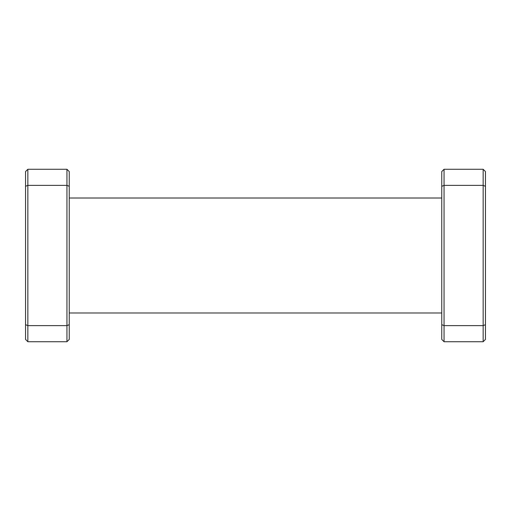 <?xml version="1.0" encoding="UTF-8"?>
<svg xmlns="http://www.w3.org/2000/svg" width="511" height="511" viewBox="0 0 511 511"><rect width="100%" height="100%" fill="white"/><g stroke="black" fill="none" stroke-linecap="round" stroke-linejoin="round"><path stroke-width="0.77" d="M27.85 341.731L25.55 339.432L25.55 171.568L27.85 169.269L66.941 169.269L66.941 185.365L27.85 185.365L27.85 325.635L66.941 325.635L66.941 185.365L69.241 186.317L69.241 339.432L66.941 341.731L27.85 341.731L27.85 325.635L25.55 324.683M483.151 169.269L485.45 171.568L485.45 186.317L483.151 185.365L444.059 185.365L444.059 325.635L483.151 325.635L483.151 169.269L444.059 169.269L444.059 185.365L441.76 186.317L441.76 171.568L444.059 169.269M485.45 186.317L485.45 324.683L483.151 325.635L483.151 341.731L444.059 341.731L444.059 325.635L441.76 324.683L441.76 186.317M444.059 341.731L441.76 339.432L441.76 324.683M485.45 324.683L485.45 339.432L483.151 341.731M66.941 169.269L69.241 171.568L69.241 186.317M27.85 169.269L27.85 185.365L25.55 186.317M66.941 341.731L66.941 325.635L69.241 324.683M441.76 312.988L69.241 312.988M441.76 198.013L69.241 198.013"/></g></svg>
